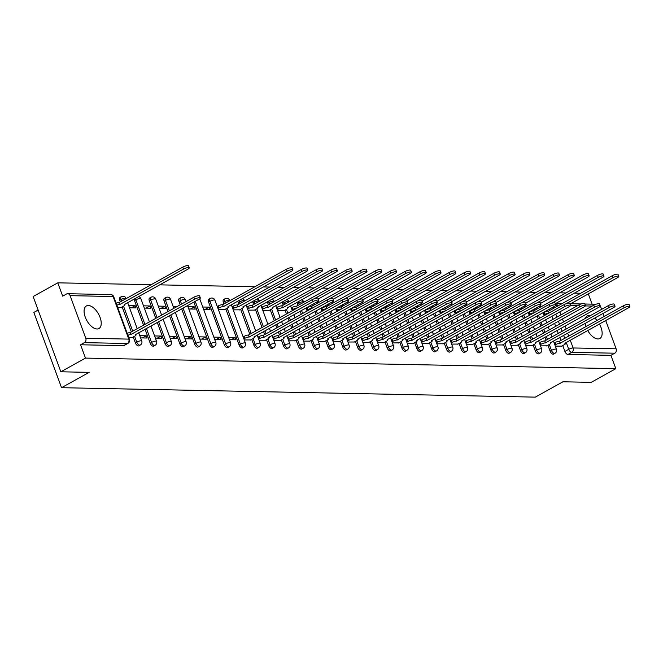 <?xml version="1.0" encoding="UTF-8"?>
<svg xmlns="http://www.w3.org/2000/svg" width="663" height="663" viewBox="0 0 663 663"><rect width="100%" height="100%" fill="white"/><g stroke="black" fill="none" stroke-linecap="round" stroke-linejoin="round"><path stroke-width="0.99" d="M590.352 315.621A12.912 6.688 60.9 0 0 589.258 315.489A12.912 6.688 60.9 0 0 587.302 315.944A12.912 6.688 60.9 0 0 585.421 318.364M585.18 323.37A12.912 6.688 60.9 0 0 585.993 326.577M587.733 330.481A12.912 6.688 60.9 0 0 597.893 338.967A12.912 6.688 60.9 0 0 599.849 338.511A12.912 6.688 60.9 0 0 599.418 323.983M88.336 305.502A12.912 6.688 60.9 0 0 86.381 305.966A12.912 6.688 60.9 0 0 85.958 318.812A12.912 6.688 60.9 0 0 96.972 328.989A12.912 6.688 60.9 0 0 98.928 328.533A12.912 6.688 60.9 0 0 99.351 315.679A12.912 6.688 60.9 0 0 88.336 305.502M547.936 345.257L550.099 351.141A3.307 1.716 60.9 0 0 553.108 354.191A3.307 1.716 60.9 0 0 553.605 354.075L554.964 353.313A3.307 1.716 -119.1 0 1 554.467 353.429A3.307 1.716 -119.1 0 1 551.459 350.387L549.295 344.503M533.118 344.967L535.29 350.843A3.307 1.716 60.9 0 0 538.29 353.893A3.307 1.716 60.9 0 0 538.795 353.777L540.154 353.023A3.307 1.716 -119.1 0 1 539.657 353.139A3.307 1.716 -119.1 0 1 536.649 350.089L534.486 344.205M518.309 344.669L520.472 350.553A3.307 1.716 60.9 0 0 523.48 353.603A3.307 1.716 60.9 0 0 523.985 353.478L525.345 352.724A3.307 1.716 -119.1 0 1 524.839 352.84A3.307 1.716 -119.1 0 1 521.839 349.791L519.676 343.915M503.499 344.37L505.662 350.255A3.307 1.716 60.9 0 0 508.67 353.304A3.307 1.716 60.9 0 0 509.167 353.188L510.535 352.426A3.307 1.716 -119.1 0 1 510.029 352.55A3.307 1.716 -119.1 0 1 507.029 349.5L504.858 343.616M488.689 344.08L490.852 349.956A3.307 1.716 60.9 0 0 493.86 353.006A3.307 1.716 60.9 0 0 494.358 352.89L495.725 352.136A3.307 1.716 -119.1 0 1 495.22 352.252A3.307 1.716 -119.1 0 1 492.211 349.202L490.048 343.318M473.879 343.782L476.042 349.666A3.307 1.716 60.9 0 0 479.051 352.716A3.307 1.716 60.9 0 0 479.548 352.6L480.907 351.838A3.307 1.716 -119.1 0 1 480.41 351.954A3.307 1.716 -119.1 0 1 477.401 348.912L475.238 343.028M459.069 343.492L461.233 349.368A3.307 1.716 60.9 0 0 464.241 352.418A3.307 1.716 60.9 0 0 464.738 352.302L466.097 351.547A3.307 1.716 -119.1 0 1 465.6 351.663A3.307 1.716 -119.1 0 1 462.592 348.614L460.429 342.73M444.251 343.194L446.423 349.078A3.307 1.716 60.9 0 0 449.423 352.128A3.307 1.716 60.9 0 0 449.928 352.003L451.288 351.249A3.307 1.716 -119.1 0 1 450.79 351.365A3.307 1.716 -119.1 0 1 447.782 348.315L445.619 342.44M429.442 342.895L431.605 348.779A3.307 1.716 60.9 0 0 434.613 351.829A3.307 1.716 60.9 0 0 435.119 351.713L436.478 350.951A3.307 1.716 -119.1 0 1 435.972 351.075A3.307 1.716 -119.1 0 1 432.972 348.025L430.809 342.141M414.632 342.605L416.795 348.481A3.307 1.716 60.9 0 0 419.803 351.531A3.307 1.716 60.9 0 0 420.301 351.415L421.668 350.661A3.307 1.716 -119.1 0 1 421.162 350.777A3.307 1.716 -119.1 0 1 418.162 347.727L415.991 341.843M399.822 342.307L401.985 348.191A3.307 1.716 60.9 0 0 404.994 351.241A3.307 1.716 60.9 0 0 405.491 351.125L406.858 350.362A3.307 1.716 -119.1 0 1 406.353 350.478A3.307 1.716 -119.1 0 1 403.344 347.437L401.181 341.553M385.012 342.017L387.175 347.893A3.307 1.716 60.9 0 0 390.184 350.942A3.307 1.716 60.9 0 0 390.681 350.826L392.04 350.072A3.307 1.716 -119.1 0 1 391.543 350.188A3.307 1.716 -119.1 0 1 388.535 347.139L386.372 341.254M370.203 341.718L372.366 347.603A3.307 1.716 60.9 0 0 375.374 350.644A3.307 1.716 60.9 0 0 375.871 350.528L377.23 349.774A3.307 1.716 -119.1 0 1 376.733 349.89A3.307 1.716 -119.1 0 1 373.725 346.84L371.562 340.964M355.385 341.42L357.556 347.304A3.307 1.716 60.9 0 0 360.556 350.354A3.307 1.716 60.9 0 0 361.062 350.238L362.421 349.476A3.307 1.716 -119.1 0 1 361.923 349.6A3.307 1.716 -119.1 0 1 358.915 346.55L356.752 340.666M340.575 341.13L342.738 347.006A3.307 1.716 60.9 0 0 345.746 350.056A3.307 1.716 60.9 0 0 346.252 349.94L347.611 349.186A3.307 1.716 -119.1 0 1 347.105 349.302A3.307 1.716 -119.1 0 1 344.105 346.252L341.942 340.368M325.765 340.832L327.928 346.716A3.307 1.716 60.9 0 0 330.936 349.766A3.307 1.716 60.9 0 0 331.434 349.65L332.801 348.887A3.307 1.716 -119.1 0 1 332.296 349.003A3.307 1.716 -119.1 0 1 329.287 345.953L327.124 340.078M310.955 340.542L313.118 346.418A3.307 1.716 60.9 0 0 316.127 349.467A3.307 1.716 60.9 0 0 316.624 349.351L317.991 348.597A3.307 1.716 -119.1 0 1 317.486 348.713A3.307 1.716 -119.1 0 1 314.477 345.663L312.314 339.779M296.146 340.243L298.309 346.127A3.307 1.716 60.9 0 0 301.317 349.169A3.307 1.716 60.9 0 0 301.814 349.053L303.173 348.299A3.307 1.716 -119.1 0 1 302.676 348.415A3.307 1.716 -119.1 0 1 299.668 345.365L297.505 339.489M281.336 339.945L283.499 345.829A3.307 1.716 60.9 0 0 286.499 348.879A3.307 1.716 60.9 0 0 287.004 348.763L288.364 348A3.307 1.716 -119.1 0 1 287.866 348.125A3.307 1.716 -119.1 0 1 284.858 345.075L282.695 339.191M266.518 339.655L268.689 345.531A3.307 1.716 60.9 0 0 271.689 348.581A3.307 1.716 60.9 0 0 272.195 348.465L273.554 347.71A3.307 1.716 -119.1 0 1 273.057 347.826A3.307 1.716 -119.1 0 1 270.048 344.777L267.885 338.892M251.708 339.357L253.871 345.241A3.307 1.716 60.9 0 0 256.879 348.29A3.307 1.716 60.9 0 0 257.385 348.174L258.744 347.412A3.307 1.716 -119.1 0 1 258.238 347.528A3.307 1.716 -119.1 0 1 255.238 344.478L253.075 338.602M225.818 308.958L239.061 344.942A3.307 1.716 60.9 0 0 242.07 347.992A3.307 1.716 60.9 0 0 242.567 347.876L243.934 347.122A3.307 1.716 -119.1 0 1 243.429 347.238A3.307 1.716 -119.1 0 1 240.42 344.188L227.185 308.196M208.58 302.046L224.251 344.652A3.307 1.716 60.9 0 0 227.26 347.694A3.307 1.716 60.9 0 0 227.757 347.578L229.125 346.824A3.307 1.716 -119.1 0 1 228.619 346.94A3.307 1.716 -119.1 0 1 225.611 343.89L209.939 301.292A3.307 1.716 -119.1 0 1 210.229 298.433L208.87 299.195A3.307 1.716 60.9 0 0 208.58 302.046L209.939 301.292A3.307 0.82 159.8 0 1 214.315 299.949A3.307 0.82 159.8 0 1 214.945 300.182A3.307 3.307 0 0 0 210.229 298.433M193.886 302.088L209.442 344.354A3.307 1.716 60.9 0 0 212.45 347.404A3.307 1.716 60.9 0 0 212.947 347.288L214.306 346.525A3.307 1.716 -119.1 0 1 213.809 346.65A3.307 1.716 -119.1 0 1 210.801 343.6L195.254 301.334M181.687 308.875L194.632 344.056A3.307 1.716 60.9 0 0 197.632 347.105A3.307 1.716 60.9 0 0 198.138 346.989L199.497 346.235A3.307 1.716 -119.1 0 1 198.999 346.351A3.307 1.716 -119.1 0 1 195.991 343.301L183.046 308.121M169.479 315.663L179.822 343.766A3.307 1.716 60.9 0 0 182.822 346.815A3.307 1.716 60.9 0 0 183.328 346.691L184.687 345.937A3.307 1.716 -119.1 0 1 184.19 346.053A3.307 1.716 -119.1 0 1 181.181 343.003L170.839 314.908M157.272 322.45L165.004 343.467A3.307 1.716 60.9 0 0 168.012 346.517A3.307 1.716 60.9 0 0 168.518 346.401L169.877 345.647A3.307 1.716 -119.1 0 1 169.372 345.763A3.307 1.716 -119.1 0 1 166.372 342.713L158.631 321.688M145.064 329.238L150.194 343.177A3.307 1.716 60.9 0 0 153.203 346.219A3.307 1.716 60.9 0 0 153.7 346.103L155.067 345.348A3.307 1.716 -119.1 0 1 154.562 345.464A3.307 1.716 -119.1 0 1 151.554 342.415L146.432 328.475M133.222 336.995L135.385 342.879A3.307 1.716 60.9 0 0 138.393 345.929A3.307 1.716 60.9 0 0 138.89 345.813L140.258 345.05A3.307 1.716 -119.1 0 1 139.752 345.166A3.307 1.716 -119.1 0 1 136.744 342.125L134.581 336.24M580.713 293.245L574.365 293.121M565.904 292.955L559.555 292.831M551.094 292.656L544.737 292.532M536.284 292.366L529.928 292.234M521.466 292.068L515.118 291.944M506.656 291.77L500.308 291.645M491.847 291.48L485.498 291.355M477.037 291.181L470.689 291.057M462.227 290.891L455.871 290.759M447.417 290.593L441.061 290.469M432.599 290.295L426.251 290.17M417.789 290.004L411.441 289.872M402.98 289.706L396.631 289.582M388.17 289.416L381.822 289.283M373.36 289.118L367.004 288.993M358.55 288.819L352.194 288.695M343.732 288.529L337.384 288.397M328.923 288.231L322.574 288.107M314.113 287.941L307.765 287.808M299.303 287.643L292.955 287.518M284.493 287.344L278.137 287.22M269.684 287.054L263.327 286.922M254.865 286.756L159.65 284.858M151.189 284.692L57.78 282.828L62.678 296.154L66.515 294.016A3.307 2.71 -88.9 0 1 67.692 293.717A3.307 2.71 -88.9 0 1 70.104 295.657L85.776 338.254L128.788 339.108L113.108 296.51L70.104 295.657M38.131 310.052L33.846 312.43L61.535 387.698L89.132 372.357L60.847 371.794L85.469 358.095L615.828 368.661L591.197 382.36L562.904 381.797L535.306 397.137L61.535 387.698M60.847 371.794L33.15 296.527L57.78 282.828M605.709 320.494L616.126 348.821A3.307 2.71 91.1 0 1 614.758 353.205L610.921 355.343L567.918 354.481A3.307 1.716 -119.1 0 1 564.909 351.431L562.746 345.556M560.898 340.533L559.779 337.5M558.296 333.448L557.177 330.414M555.685 326.37L554.566 323.337M553.083 319.284L551.964 316.251M549.818 310.425L549.362 309.173M597.023 320.444A12.912 6.688 60.9 0 0 594.728 318.066M600.073 305.469A3.307 2.71 91.1 0 1 600.454 306.223L601.614 309.364M603.098 313.408L604.217 316.45M610.921 355.343L615.828 368.661M588.313 293.891L592.1 304.168M80.571 344.777L123.583 345.63A3.307 1.716 60.9 0 0 124.08 345.514L127.918 343.384A3.307 1.716 -119.1 0 1 127.42 343.5L84.408 342.638L80.571 344.777L85.469 358.095M84.408 342.638A3.307 2.71 -88.9 0 0 85.776 338.254M128.796 337.666L132.202 337.566M117.724 307.557L121.13 307.458M140.606 337.898L147.078 338.031L146.25 335.776L142.354 337.939M129.525 307.798L135.998 307.922L135.169 305.668L131.282 307.831M155.415 338.196L161.888 338.329L161.059 336.066L157.164 338.229M144.343 308.088L150.816 308.22L149.979 305.958L146.092 308.129M170.225 338.495L176.698 338.619L175.869 336.365L171.982 338.528M159.153 308.386L165.626 308.51L164.789 306.256L160.902 308.419M185.043 338.785L191.516 338.917L190.679 336.655L186.792 338.826M199.853 339.083L206.326 339.207L205.489 336.953L201.602 339.116M188.773 308.975L195.245 309.107L194.416 306.845L190.521 309.008M214.663 339.381L221.135 339.506L220.307 337.252L216.411 339.415M203.582 309.273L210.055 309.397L209.226 307.143L205.331 309.306M229.473 339.671L235.945 339.804L235.116 337.542L231.221 339.705M218.392 309.563L224.807 309.522M244.282 339.97L250.697 339.92M233.21 309.861L239.616 309.82M259.092 340.26L265.507 340.218M248.02 310.16L254.426 310.11M273.91 340.558L280.316 340.517M262.83 310.45L269.236 310.408M288.72 340.857L295.126 340.807M277.64 310.748L284.046 310.698M303.53 341.147L309.936 341.105M318.339 341.445L324.746 341.395M333.149 341.735L339.564 341.694M347.959 342.033L354.374 341.992M362.777 342.332L369.183 342.282M377.587 342.622L383.993 342.58M392.397 342.92L398.803 342.87M407.206 343.21L413.613 343.169M422.016 343.509L428.431 343.467M436.826 343.807L443.24 343.757M451.644 344.097L458.05 344.056M466.454 344.395L472.86 344.346M481.263 344.685L487.67 344.644M496.073 344.984L502.479 344.942M510.883 345.282L517.297 345.232M525.693 345.572L532.107 345.531M540.511 345.871L546.917 345.821M546.088 340.235L544.969 337.202M543.478 333.157L542.367 330.116M540.875 326.072L539.757 323.038M538.273 318.994L537.154 315.953M535.008 310.135L534.544 308.875M531.278 339.945L530.16 336.903M528.668 332.859L527.549 329.826M526.066 325.782L524.947 322.74M523.455 318.696L522.345 315.663M520.198 309.836L519.734 308.577M516.46 339.647L515.35 336.613M513.858 332.569L512.739 329.528M511.256 325.483L510.137 322.45M508.645 318.406L507.526 315.364M505.388 309.538L504.924 308.287M501.651 339.357L500.532 336.315M499.048 332.271L497.93 329.238M496.438 325.193L495.327 322.152M493.836 318.107L492.717 315.074M490.579 309.248L490.114 307.988M486.841 339.058L485.722 336.025M484.239 331.972L483.12 328.939M481.628 324.895L480.509 321.862M479.026 317.809L477.907 314.776M475.761 308.95L475.305 307.698M472.031 338.76L470.912 335.727M469.421 331.682L468.31 328.641M466.818 324.597L465.699 321.563M464.216 317.519L463.097 314.477M460.951 308.66L460.495 307.4M457.221 338.47L456.103 335.428M454.611 331.384L453.5 328.351M452.009 324.306L450.89 321.265M449.406 317.221L448.287 314.187M446.141 308.361L445.677 307.102M442.412 338.171L441.293 335.138M439.801 331.094L438.682 328.052M437.199 324.008L436.08 320.975M434.588 316.931L433.478 313.889M431.331 308.063L430.867 306.812M427.594 337.881L426.483 334.84M424.991 330.796L423.872 327.762M422.389 323.718L421.27 320.677M419.778 316.632L418.66 313.599M416.521 307.773L416.057 306.513M412.784 337.583L411.665 334.55M410.182 330.497L409.063 327.464M407.571 323.42L406.46 320.386M404.969 316.334L403.85 313.301M401.712 307.475L401.248 306.223M397.974 337.285L396.855 334.251M395.372 330.207L394.253 327.166M392.761 323.121L391.642 320.088M390.159 316.044L389.04 313.002M386.894 307.176L386.438 305.925M383.164 336.995L382.045 333.953M380.554 329.909L379.443 326.876M377.951 322.831L376.833 319.79M375.349 315.745L374.23 312.712M372.084 306.886L371.62 305.626M368.355 336.696L367.236 333.663M365.744 329.619L364.625 326.577M363.142 322.533L362.023 319.5M360.539 315.455L359.421 312.414M357.274 306.588L356.81 305.336M353.545 336.398L352.426 333.365M350.934 329.32L349.815 326.287M348.332 322.243L347.213 319.201M345.721 315.157L344.611 312.124M342.464 306.298L342 305.038M338.727 336.108L337.616 333.066M336.124 329.022L335.006 325.989M333.522 321.945L332.403 318.911M330.912 314.859L329.793 311.825M327.655 305.999L327.19 304.748M323.917 335.809L322.798 332.776M321.315 328.732L320.196 325.69M318.704 321.646L317.594 318.613M316.102 314.569L314.983 311.527M312.845 305.701L312.381 304.45M309.107 335.519L307.988 332.478M306.505 328.434L305.386 325.4M303.894 321.356L302.776 318.315M301.292 314.27L300.173 311.237M298.027 305.411L297.447 303.82L298.806 303.057A3.307 1.716 -119.1 0 1 298.507 301.491M294.297 335.221L293.179 332.188M291.687 328.144L290.576 325.102M289.085 321.058L287.966 318.025M286.482 313.98L285.065 310.135M283.217 305.113L282.637 303.521L283.996 302.767A3.307 1.716 -119.1 0 1 283.698 301.193M279.488 334.923L278.369 331.89M276.877 327.845L275.758 324.812M274.275 320.759L270.255 309.845M268.407 304.823L267.819 303.231L269.186 302.469A3.307 1.716 -119.1 0 1 268.888 300.894M264.67 334.633L263.559 331.591M262.067 327.547L255.446 309.546M253.597 304.524L253.009 302.933L254.368 302.179A3.307 1.716 -119.1 0 1 254.07 300.604M249.86 334.334L240.636 309.248M238.788 304.226L238.199 302.635L239.558 301.88A3.307 1.716 -119.1 0 1 239.26 300.306M223.978 303.936L223.39 302.345L224.749 301.582A3.307 1.716 -119.1 0 1 225.039 298.731L223.68 299.485A3.307 1.716 60.9 0 0 223.39 302.345M180.195 304.831L178.952 301.458L180.319 300.704A3.307 1.716 -119.1 0 1 180.609 297.844L179.242 298.599A3.307 1.716 60.9 0 0 178.952 301.458M167.988 311.618L164.142 301.159L165.501 300.405A3.307 1.716 -119.1 0 1 165.791 297.546L164.432 298.309A3.307 1.716 60.9 0 0 164.142 301.159M155.788 318.406L149.332 300.869L150.692 300.107A3.307 1.716 -119.1 0 1 150.982 297.256L149.623 298.01A3.307 1.716 60.9 0 0 149.332 300.869M143.581 325.193L134.523 300.571L135.882 299.817A3.307 1.716 -119.1 0 1 135.583 298.242M131.373 331.972L122.141 306.894M120.293 301.872L119.713 300.281L121.072 299.519A3.307 1.716 -119.1 0 1 121.362 296.668L120.003 297.422A3.307 1.716 60.9 0 0 119.713 300.281M555.321 346.161L561.727 346.119M209.226 307.143L202.754 307.01M194.416 306.845L187.944 306.72M177.187 306.505L173.134 306.422M164.789 306.256L158.324 306.124M149.979 305.958L143.506 305.834M135.169 305.668L128.697 305.535M297.148 302.245A3.307 1.716 60.9 0 0 297.447 303.82M282.339 301.947A3.307 1.716 60.9 0 0 282.637 303.521M267.521 301.657A3.307 1.716 60.9 0 0 267.819 303.231M252.711 301.358A3.307 1.716 60.9 0 0 253.009 302.933M237.901 301.06A3.307 1.716 60.9 0 0 238.199 302.635M134.224 298.996A3.307 1.716 60.9 0 0 134.523 300.571M146.25 335.776L139.777 335.644M161.059 336.066L154.587 335.942M175.869 336.365L169.397 336.232M190.679 336.655L184.206 336.531M205.489 336.953L199.016 336.821M220.307 337.252L213.834 337.119M235.116 337.542L228.644 337.417M131.904 337.732L134.763 336.141A3.307 0.82 159.8 0 0 135.973 334.956A3.307 0.82 159.8 0 0 135.343 334.724L198.933 299.278A3.804 0.936 159.8 0 0 200.325 297.927A3.804 0.936 159.8 0 0 198.196 297.828A3.804 0.936 159.8 0 0 194.566 299.195L130.686 334.633A3.307 0.82 159.8 0 0 127.909 335.246M127.188 333.29A3.307 0.82 -20.2 0 1 129.965 332.677L193.853 297.239A3.804 0.936 -20.2 0 1 197.475 295.872A3.804 0.936 -20.2 0 1 199.604 295.963L200.325 297.927M130.826 334.633L130.114 332.677M116.108 303.182A3.307 0.82 -20.2 0 1 118.892 302.568L119.613 304.524A3.307 0.82 159.8 0 0 116.829 305.146M120.832 307.624L123.683 306.033A3.307 0.82 159.8 0 0 124.893 304.847A3.307 0.82 159.8 0 0 124.263 304.615L187.861 269.178A3.804 0.936 159.8 0 0 189.245 267.819A3.804 0.936 159.8 0 0 187.115 267.728A3.804 0.936 159.8 0 0 183.494 269.087L119.754 304.532M119.033 302.568L182.773 267.131A3.804 0.936 -20.2 0 1 186.394 265.764A3.804 0.936 -20.2 0 1 188.532 265.863L189.245 267.819M250.39 340.086L253.249 338.503A3.307 0.82 159.8 0 0 254.459 337.318A3.307 0.82 159.8 0 0 253.83 337.086L317.428 301.64A3.804 0.936 159.8 0 0 318.812 300.281A3.804 0.936 159.8 0 0 316.682 300.19A3.804 0.936 159.8 0 0 313.06 301.557L249.18 336.995A3.307 0.82 159.8 0 0 244.804 338.329L244.083 336.373A3.307 0.82 -20.2 0 1 248.459 335.039L312.339 299.601A3.804 0.936 -20.2 0 1 315.961 298.234A3.804 0.936 -20.2 0 1 318.099 298.325L318.812 300.281M243.155 336.895L244.083 336.373M243.876 338.851L244.804 338.329M249.321 336.995L248.6 335.039M265.208 340.384L268.067 338.793A3.307 0.82 159.8 0 0 269.269 337.616A3.307 0.82 159.8 0 0 268.639 337.384L332.238 301.938A3.804 0.936 159.8 0 0 333.63 300.579A3.804 0.936 159.8 0 0 331.492 300.488A3.804 0.936 159.8 0 0 327.87 301.847L263.99 337.285A3.307 0.82 159.8 0 0 259.614 338.627L258.893 336.671A3.307 0.82 -20.2 0 1 263.269 335.329L327.149 299.891A3.804 0.936 -20.2 0 1 330.771 298.532A3.804 0.936 -20.2 0 1 332.909 298.623L333.63 300.579M257.965 337.185L258.893 336.671M258.686 339.141L259.614 338.627M264.131 337.293L263.41 335.337M280.018 340.683L282.877 339.091A3.307 0.82 159.8 0 0 284.087 337.906A3.307 0.82 159.8 0 0 283.449 337.674L347.047 302.237A3.804 0.936 159.8 0 0 348.44 300.878A3.804 0.936 159.8 0 0 346.301 300.778A3.804 0.936 159.8 0 0 342.68 302.146L278.8 337.583A3.307 0.82 159.8 0 0 274.424 338.926L273.703 336.961A3.307 0.82 -20.2 0 1 278.079 335.627L341.959 300.19A3.804 0.936 -20.2 0 1 345.58 298.822A3.804 0.936 -20.2 0 1 347.719 298.922L348.44 300.878M272.775 337.484L273.703 336.961M273.496 339.439L274.424 338.926M278.941 337.583L278.22 335.627M294.828 340.973L297.687 339.381A3.307 0.82 159.8 0 0 298.897 338.205A3.307 0.82 159.8 0 0 298.259 337.973L361.857 302.527A3.804 0.936 159.8 0 0 363.249 301.168A3.804 0.936 159.8 0 0 361.12 301.077A3.804 0.936 159.8 0 0 357.49 302.444L293.61 337.881A3.307 0.82 159.8 0 0 289.234 339.216L288.513 337.26A3.307 0.82 -20.2 0 1 292.889 335.917L356.769 300.48A3.804 0.936 -20.2 0 1 360.399 299.121A3.804 0.936 -20.2 0 1 362.528 299.212L363.249 301.168M287.585 337.774L288.513 337.26M288.306 339.738L289.234 339.216M293.75 337.881L293.029 335.926M309.638 341.271L312.497 339.68A3.307 0.82 159.8 0 0 313.707 338.503A3.307 0.82 159.8 0 0 313.077 338.263L376.667 302.825A3.804 0.936 159.8 0 0 378.059 301.466A3.804 0.936 159.8 0 0 375.929 301.375A3.804 0.936 159.8 0 0 372.299 302.734L308.419 338.171A3.307 0.82 159.8 0 0 304.044 339.514L303.331 337.558A3.307 0.82 -20.2 0 1 307.698 336.216L371.587 300.778A3.804 0.936 -20.2 0 1 375.208 299.419A3.804 0.936 -20.2 0 1 377.338 299.51L378.059 301.466M302.394 338.072L303.331 337.558M303.115 340.028L304.044 339.514M308.56 338.18L307.847 336.216M324.447 341.561L327.307 339.978A3.307 0.82 159.8 0 0 328.516 338.793A3.307 0.82 159.8 0 0 327.887 338.561L391.485 303.115A3.804 0.936 159.8 0 0 392.869 301.756A3.804 0.936 159.8 0 0 390.739 301.665A3.804 0.936 159.8 0 0 387.117 303.032L323.229 338.47A3.307 0.82 159.8 0 0 318.862 339.804L318.141 337.848A3.307 0.82 -20.2 0 1 322.516 336.514L386.396 301.077A3.804 0.936 -20.2 0 1 390.018 299.709A3.804 0.936 -20.2 0 1 392.148 299.8L392.869 301.756M317.212 338.37L318.141 337.848M317.925 340.326L318.862 339.804M323.378 338.47L322.657 336.514M339.265 341.859L342.116 340.268A3.307 0.82 159.8 0 0 343.326 339.091A3.307 0.82 159.8 0 0 342.696 338.859L406.295 303.414A3.804 0.936 159.8 0 0 407.679 302.055A3.804 0.936 159.8 0 0 405.549 301.963A3.804 0.936 159.8 0 0 401.927 303.322L338.047 338.76A3.307 0.82 159.8 0 0 333.671 340.102L332.95 338.147A3.307 0.82 -20.2 0 1 337.326 336.804L401.206 301.367A3.804 0.936 -20.2 0 1 404.828 300.007A3.804 0.936 -20.2 0 1 406.966 300.099L407.679 302.055M332.022 338.66L332.95 338.147M332.743 340.616L333.671 340.102M338.188 338.768L337.467 336.812M354.075 342.158L356.934 340.567A3.307 0.82 159.8 0 0 358.136 339.381A3.307 0.82 159.8 0 0 357.506 339.149L421.104 303.712A3.804 0.936 159.8 0 0 422.497 302.353A3.804 0.936 159.8 0 0 420.359 302.253A3.804 0.936 159.8 0 0 416.737 303.621L352.857 339.058A3.307 0.82 159.8 0 0 348.481 340.401L347.76 338.437A3.307 0.82 -20.2 0 1 352.136 337.102L416.016 301.665A3.804 0.936 -20.2 0 1 419.638 300.298A3.804 0.936 -20.2 0 1 421.776 300.397L422.497 302.353M346.832 338.959L347.76 338.437M347.553 340.915L348.481 340.401M352.998 339.058L352.277 337.102M368.885 342.448L371.744 340.857A3.307 0.82 159.8 0 0 372.954 339.68A3.307 0.82 159.8 0 0 372.316 339.448L435.914 304.002A3.804 0.936 159.8 0 0 437.307 302.643A3.804 0.936 159.8 0 0 435.168 302.552A3.804 0.936 159.8 0 0 431.547 303.919L367.667 339.357A3.307 0.82 159.8 0 0 363.291 340.691L362.57 338.735A3.307 0.82 -20.2 0 1 366.946 337.392L430.826 301.955A3.804 0.936 -20.2 0 1 434.447 300.596A3.804 0.936 -20.2 0 1 436.585 300.687L437.307 302.643M361.642 339.249L362.57 338.735M362.363 341.213L363.291 340.691M367.808 339.357L367.087 337.401M383.695 342.746L386.554 341.155A3.307 0.82 159.8 0 0 387.764 339.978A3.307 0.82 159.8 0 0 387.126 339.738L450.724 304.3A3.804 0.936 159.8 0 0 452.116 302.941A3.804 0.936 159.8 0 0 449.986 302.85A3.804 0.936 159.8 0 0 446.356 304.209L382.476 339.647A3.307 0.82 159.8 0 0 378.101 340.989L377.38 339.033A3.307 0.82 -20.2 0 1 381.755 337.691L445.635 302.253A3.804 0.936 -20.2 0 1 449.265 300.894A3.804 0.936 -20.2 0 1 451.395 300.985L452.116 302.941M376.451 339.547L377.38 339.033M377.172 341.503L378.101 340.989M382.617 339.655L381.896 337.691M398.504 343.036L401.364 341.453A3.307 0.82 159.8 0 0 402.574 340.268A3.307 0.82 159.8 0 0 401.944 340.036L465.534 304.59A3.804 0.936 159.8 0 0 466.926 303.231A3.804 0.936 159.8 0 0 464.796 303.14A3.804 0.936 159.8 0 0 461.175 304.508L397.286 339.945A3.307 0.82 159.8 0 0 392.919 341.279L392.198 339.323A3.307 0.82 -20.2 0 1 396.565 337.989L460.454 302.552A3.804 0.936 -20.2 0 1 464.075 301.184A3.804 0.936 -20.2 0 1 466.205 301.275L466.926 303.231M391.261 339.846L392.198 339.323M391.982 341.801L392.919 341.279M397.427 339.945L396.714 337.989M413.314 343.335L416.173 341.743A3.307 0.82 159.8 0 0 417.383 340.567A3.307 0.82 159.8 0 0 416.754 340.334L480.352 304.889A3.804 0.936 159.8 0 0 481.736 303.53A3.804 0.936 159.8 0 0 479.606 303.439A3.804 0.936 159.8 0 0 475.984 304.798L412.096 340.235A3.307 0.82 159.8 0 0 407.728 341.578L407.007 339.622A3.307 0.82 -20.2 0 1 411.383 338.279L475.263 302.842A3.804 0.936 -20.2 0 1 478.885 301.483A3.804 0.936 -20.2 0 1 481.015 301.574L481.736 303.53M406.079 340.136L407.007 339.622M406.792 342.091L407.728 341.578M412.245 340.243L411.524 338.287M428.132 343.633L430.983 342.042A3.307 0.82 159.8 0 0 432.193 340.857A3.307 0.82 159.8 0 0 431.563 340.625L495.162 305.187A3.804 0.936 159.8 0 0 496.546 303.828A3.804 0.936 159.8 0 0 494.416 303.729A3.804 0.936 159.8 0 0 490.794 305.096L426.914 340.533A3.307 0.82 159.8 0 0 422.538 341.876L421.817 339.912A3.307 0.82 -20.2 0 1 426.193 338.578L490.073 303.14A3.804 0.936 -20.2 0 1 493.695 301.773A3.804 0.936 -20.2 0 1 495.833 301.872L496.546 303.828M420.889 340.434L421.817 339.912M421.61 342.39L422.538 341.876M427.055 340.533L426.334 338.578M442.942 343.923L445.801 342.332A3.307 0.82 159.8 0 0 447.003 341.155A3.307 0.82 159.8 0 0 446.373 340.923L509.971 305.477A3.804 0.936 159.8 0 0 511.364 304.118A3.804 0.936 159.8 0 0 509.225 304.027A3.804 0.936 159.8 0 0 505.604 305.394L441.724 340.832A3.307 0.82 159.8 0 0 437.348 342.166L436.627 340.21A3.307 0.82 -20.2 0 1 441.003 338.876L504.883 303.439A3.804 0.936 -20.2 0 1 508.504 302.071A3.804 0.936 -20.2 0 1 510.643 302.162L511.364 304.118M435.699 340.724L436.627 340.21M436.42 342.688L437.348 342.166M441.865 340.832L441.144 338.876M217.265 306.488L218.193 305.974A3.307 0.82 -20.2 0 1 222.569 304.632L223.29 306.588A3.307 0.82 159.8 0 0 218.914 307.93L217.986 308.444M224.508 309.687L227.368 308.096A3.307 0.82 159.8 0 0 228.569 306.919A3.307 0.82 159.8 0 0 227.939 306.687L291.538 271.242A3.804 0.936 159.8 0 0 292.93 269.882A3.804 0.936 159.8 0 0 290.792 269.791A3.804 0.936 159.8 0 0 287.17 271.15L223.431 306.596M222.71 304.64L286.449 269.195A3.804 0.936 -20.2 0 1 290.071 267.835A3.804 0.936 -20.2 0 1 292.209 267.927L292.93 269.882M232.075 306.787L233.003 306.265A3.307 0.82 -20.2 0 1 237.379 304.93L238.1 306.886A3.307 0.82 159.8 0 0 233.724 308.229L232.796 308.743M239.318 309.986L242.177 308.394A3.307 0.82 159.8 0 0 243.387 307.209A3.307 0.82 159.8 0 0 242.749 306.977L306.347 271.54A3.804 0.936 159.8 0 0 307.74 270.181A3.804 0.936 159.8 0 0 305.602 270.081A3.804 0.936 159.8 0 0 301.98 271.449L238.241 306.886M237.52 304.93L301.259 269.493A3.804 0.936 -20.2 0 1 304.889 268.125A3.804 0.936 -20.2 0 1 307.019 268.217L307.74 270.181M246.885 307.077L247.813 306.563A3.307 0.82 -20.2 0 1 252.189 305.22L252.91 307.184A3.307 0.82 159.8 0 0 248.534 308.519L247.606 309.041M254.128 310.276L256.987 308.685A3.307 0.82 159.8 0 0 258.197 307.508A3.307 0.82 159.8 0 0 257.567 307.276L321.157 271.83A3.804 0.936 159.8 0 0 322.549 270.471A3.804 0.936 159.8 0 0 320.42 270.38A3.804 0.936 159.8 0 0 316.79 271.747L253.051 307.184M252.33 305.229L316.069 269.783A3.804 0.936 -20.2 0 1 319.699 268.424A3.804 0.936 -20.2 0 1 321.828 268.515L322.549 270.471M261.694 307.375L262.631 306.861A3.307 0.82 -20.2 0 1 266.998 305.519L267.719 307.475A3.307 0.82 159.8 0 0 263.352 308.817L262.415 309.331M268.938 310.574L271.797 308.983A3.307 0.82 159.8 0 0 273.007 307.806A3.307 0.82 159.8 0 0 272.377 307.566L335.975 272.128A3.804 0.936 159.8 0 0 337.359 270.769A3.804 0.936 159.8 0 0 335.229 270.678A3.804 0.936 159.8 0 0 331.608 272.037L267.869 307.483M267.148 305.519L330.887 270.081A3.804 0.936 -20.2 0 1 334.508 268.722A3.804 0.936 -20.2 0 1 336.638 268.813L337.359 270.769M276.512 307.673L277.441 307.151A3.307 0.82 -20.2 0 1 281.816 305.817L282.537 307.773A3.307 0.82 159.8 0 0 278.162 309.107L277.225 309.629M283.747 310.864L286.607 309.281A3.307 0.82 159.8 0 0 287.817 308.096A3.307 0.82 159.8 0 0 287.187 307.864L350.785 272.418A3.804 0.936 159.8 0 0 352.169 271.059A3.804 0.936 159.8 0 0 350.039 270.968A3.804 0.936 159.8 0 0 346.418 272.336L282.678 307.773M281.957 305.817L345.696 270.38A3.804 0.936 -20.2 0 1 349.318 269.012A3.804 0.936 -20.2 0 1 351.448 269.103L352.169 271.059M291.322 307.964L292.25 307.45A3.307 0.82 -20.2 0 1 296.626 306.107L297.422 307.889M318.339 298.988L365.595 272.717A3.804 0.936 159.8 0 0 366.979 271.358A3.804 0.936 159.8 0 0 364.849 271.266A3.804 0.936 159.8 0 0 361.227 272.626L314.295 298.723M297.099 308.071A3.307 0.82 159.8 0 0 292.971 309.406L292.043 309.919M296.767 306.115L360.506 270.67A3.804 0.936 -20.2 0 1 364.128 269.311A3.804 0.936 -20.2 0 1 366.266 269.402L366.979 271.358M306.132 308.262L307.06 307.74A3.307 0.82 -20.2 0 1 311.436 306.405L312.232 308.187M333.149 299.286L380.405 273.015A3.804 0.936 159.8 0 0 381.797 271.656A3.804 0.936 159.8 0 0 379.659 271.557A3.804 0.936 159.8 0 0 376.037 272.924L329.105 299.021M311.908 308.37A3.307 0.82 159.8 0 0 307.781 309.704L306.853 310.218M311.577 306.405L375.316 270.968A3.804 0.936 -20.2 0 1 378.938 269.601A3.804 0.936 -20.2 0 1 381.076 269.7L381.797 271.656M320.942 308.552L321.87 308.038A3.307 0.82 -20.2 0 1 326.246 306.696L327.041 308.486M347.959 299.577L395.214 273.305A3.804 0.936 159.8 0 0 396.607 271.946A3.804 0.936 159.8 0 0 394.468 271.855A3.804 0.936 159.8 0 0 390.847 273.222L343.915 299.311M326.718 308.66A3.307 0.82 159.8 0 0 322.591 309.994L321.663 310.516M326.387 306.704L390.126 271.258A3.804 0.936 -20.2 0 1 393.756 269.899A3.804 0.936 -20.2 0 1 395.886 269.99L396.607 271.946M335.751 308.85L336.688 308.336A3.307 0.82 -20.2 0 1 341.055 306.994L341.859 308.776M362.769 299.875L410.024 273.604A3.804 0.936 159.8 0 0 411.416 272.244A3.804 0.936 159.8 0 0 409.286 272.153A3.804 0.936 159.8 0 0 405.657 273.512L358.724 299.61M341.536 308.958A3.307 0.82 159.8 0 0 337.401 310.292L336.472 310.806M341.196 306.994L404.944 271.557A3.804 0.936 -20.2 0 1 408.565 270.197A3.804 0.936 -20.2 0 1 410.695 270.289L411.416 272.244M350.561 309.149L351.498 308.626A3.307 0.82 -20.2 0 1 355.865 307.292L356.669 309.074M377.587 300.173L424.842 273.894A3.804 0.936 159.8 0 0 426.226 272.534A3.804 0.936 159.8 0 0 424.096 272.443A3.804 0.936 159.8 0 0 420.475 273.811L373.534 299.908M356.346 309.248A3.307 0.82 159.8 0 0 352.219 310.582L351.282 311.104M356.014 307.292L419.754 271.855A3.804 0.936 -20.2 0 1 423.375 270.487A3.804 0.936 -20.2 0 1 425.505 270.579L426.226 272.534M365.379 309.439L366.308 308.925A3.307 0.82 -20.2 0 1 370.683 307.582L371.479 309.364M392.397 300.463L439.652 274.192A3.804 0.936 159.8 0 0 441.036 272.833A3.804 0.936 159.8 0 0 438.906 272.742A3.804 0.936 159.8 0 0 435.284 274.101L388.344 300.198M371.156 309.546A3.307 0.82 159.8 0 0 367.029 310.881L366.092 311.395M370.824 307.591L434.563 272.145A3.804 0.936 -20.2 0 1 438.185 270.786A3.804 0.936 -20.2 0 1 440.315 270.877L441.036 272.833M380.189 309.737L381.117 309.215A3.307 0.82 -20.2 0 1 385.493 307.881L386.289 309.662M407.206 300.762L454.462 274.49A3.804 0.936 159.8 0 0 455.854 273.131A3.804 0.936 159.8 0 0 453.716 273.032A3.804 0.936 159.8 0 0 450.094 274.399L403.162 300.496M385.965 309.845A3.307 0.82 159.8 0 0 381.838 311.179L380.91 311.693M385.634 307.881L449.373 272.443A3.804 0.936 -20.2 0 1 452.995 271.076A3.804 0.936 -20.2 0 1 455.133 271.175L455.854 273.131M394.999 310.027L395.927 309.513A3.307 0.82 -20.2 0 1 400.303 308.179L401.098 309.961M422.016 301.052L469.271 274.78A3.804 0.936 159.8 0 0 470.664 273.421A3.804 0.936 159.8 0 0 468.526 273.33A3.804 0.936 159.8 0 0 464.904 274.697L417.972 300.795M400.775 310.135A3.307 0.82 159.8 0 0 396.648 311.469L395.72 311.991M400.444 308.179L464.183 272.742A3.804 0.936 -20.2 0 1 467.805 271.374A3.804 0.936 -20.2 0 1 469.943 271.465L470.664 273.421M409.809 310.325L410.737 309.812A3.307 0.82 -20.2 0 1 415.113 308.469L415.908 310.251M436.826 301.35L484.081 275.079A3.804 0.936 159.8 0 0 485.473 273.72A3.804 0.936 159.8 0 0 483.335 273.628A3.804 0.936 159.8 0 0 479.714 274.988L432.782 301.085M415.593 310.433A3.307 0.82 159.8 0 0 411.458 311.767L410.53 312.281M415.253 308.469L478.993 273.032A3.804 0.936 -20.2 0 1 482.623 271.673A3.804 0.936 -20.2 0 1 484.752 271.764L485.473 273.72M424.618 310.624L425.555 310.102A3.307 0.82 -20.2 0 1 429.922 308.767L430.726 310.549M451.644 301.648L498.891 275.369A3.804 0.936 159.8 0 0 500.283 274.01A3.804 0.936 159.8 0 0 498.153 273.918A3.804 0.936 159.8 0 0 494.523 275.286L447.591 301.383M430.403 310.723A3.307 0.82 159.8 0 0 426.268 312.058L425.339 312.58M430.072 308.767L493.811 273.33A3.804 0.936 -20.2 0 1 497.432 271.963A3.804 0.936 -20.2 0 1 499.562 272.054L500.283 274.01M457.752 344.221L460.611 342.63A3.307 0.82 159.8 0 0 461.821 341.453A3.307 0.82 159.8 0 0 461.183 341.213L524.781 305.776A3.804 0.936 159.8 0 0 526.173 304.416A3.804 0.936 159.8 0 0 524.035 304.325A3.804 0.936 159.8 0 0 520.414 305.684L456.534 341.122A3.307 0.82 159.8 0 0 452.158 342.464L451.437 340.509A3.307 0.82 -20.2 0 1 455.812 339.166L519.693 303.729A3.804 0.936 -20.2 0 1 523.322 302.369A3.804 0.936 -20.2 0 1 525.452 302.461L526.173 304.416M450.509 341.022L451.437 340.509M451.23 342.978L452.158 342.464M456.674 341.13L455.953 339.166M439.428 310.914L440.365 310.4A3.307 0.82 -20.2 0 1 444.74 309.057L445.536 310.839M466.454 301.938L513.709 275.667A3.804 0.936 159.8 0 0 515.093 274.308A3.804 0.936 159.8 0 0 512.963 274.217A3.804 0.936 159.8 0 0 509.341 275.576L462.401 301.673M445.213 311.022A3.307 0.82 159.8 0 0 441.086 312.356L440.149 312.87M444.881 309.066L508.62 273.62A3.804 0.936 -20.2 0 1 512.242 272.261A3.804 0.936 -20.2 0 1 514.372 272.352L515.093 274.308M472.562 344.511L475.421 342.928A3.307 0.82 159.8 0 0 476.631 341.743A3.307 0.82 159.8 0 0 476.001 341.511L539.591 306.066A3.804 0.936 159.8 0 0 540.983 304.707A3.804 0.936 159.8 0 0 538.853 304.615A3.804 0.936 159.8 0 0 535.223 305.983L471.343 341.42A3.307 0.82 159.8 0 0 466.967 342.754L466.246 340.799A3.307 0.82 -20.2 0 1 470.622 339.464L534.502 304.027A3.804 0.936 -20.2 0 1 538.132 302.659A3.804 0.936 -20.2 0 1 540.262 302.751L540.983 304.707M465.318 341.321L466.246 340.799M466.039 343.277L466.967 342.754M471.484 341.42L470.763 339.464M454.246 311.212L455.174 310.69A3.307 0.82 -20.2 0 1 459.55 309.356L460.346 311.138M481.263 302.237L528.519 275.965A3.804 0.936 159.8 0 0 529.903 274.606A3.804 0.936 159.8 0 0 527.773 274.507A3.804 0.936 159.8 0 0 524.151 275.874L477.219 301.972M460.023 311.32A3.307 0.82 159.8 0 0 455.895 312.654L454.959 313.168M459.691 309.356L523.43 273.918A3.804 0.936 -20.2 0 1 527.052 272.551A3.804 0.936 -20.2 0 1 529.182 272.65L529.903 274.606M487.371 344.81L490.23 343.219A3.307 0.82 159.8 0 0 491.44 342.042A3.307 0.82 159.8 0 0 490.811 341.81L554.409 306.364A3.804 0.936 159.8 0 0 555.793 305.005A3.804 0.936 159.8 0 0 553.663 304.914A3.804 0.936 159.8 0 0 550.041 306.273L486.153 341.71A3.307 0.82 159.8 0 0 481.786 343.053L481.065 341.097A3.307 0.82 -20.2 0 1 485.432 339.754L549.32 304.317A3.804 0.936 -20.2 0 1 552.942 302.958A3.804 0.936 -20.2 0 1 555.072 303.049L555.793 305.005M480.128 341.611L481.065 341.097M480.849 343.567L481.786 343.053M486.302 341.718L485.581 339.763M469.056 311.502L469.984 310.988A3.307 0.82 -20.2 0 1 474.36 309.654L475.156 311.436M496.073 302.535L543.328 276.256A3.804 0.936 159.8 0 0 544.721 274.896A3.804 0.936 159.8 0 0 542.583 274.805A3.804 0.936 159.8 0 0 538.961 276.173L492.029 302.27M474.832 311.61A3.307 0.82 159.8 0 0 470.705 312.944L469.777 313.466M474.501 309.654L538.24 274.217A3.804 0.936 -20.2 0 1 541.862 272.849A3.804 0.936 -20.2 0 1 544 272.941L544.721 274.896M502.181 345.108L505.04 343.517A3.307 0.82 159.8 0 0 506.25 342.332A3.307 0.82 159.8 0 0 505.62 342.1L569.219 306.662A3.804 0.936 159.8 0 0 570.603 305.303A3.804 0.936 159.8 0 0 568.473 305.204A3.804 0.936 159.8 0 0 564.851 306.571L500.971 342.009A3.307 0.82 159.8 0 0 496.595 343.351L495.874 341.387A3.307 0.82 -20.2 0 1 500.25 340.053L564.13 304.615A3.804 0.936 -20.2 0 1 567.752 303.248A3.804 0.936 -20.2 0 1 569.882 303.347L570.603 305.303M494.946 341.909L495.874 341.387M495.659 343.865L496.595 343.351M501.112 342.009L500.391 340.053M483.866 311.801L484.794 311.287A3.307 0.82 -20.2 0 1 489.17 309.944L489.965 311.726M510.883 302.825L558.138 276.554A3.804 0.936 159.8 0 0 559.531 275.195A3.804 0.936 159.8 0 0 557.392 275.104A3.804 0.936 159.8 0 0 553.771 276.463L506.839 302.56M489.642 311.908A3.307 0.82 159.8 0 0 485.515 313.243L484.587 313.756M489.311 309.944L553.05 274.507A3.804 0.936 -20.2 0 1 556.671 273.148A3.804 0.936 -20.2 0 1 558.81 273.239L559.531 275.195M516.999 345.398L519.85 343.807A3.307 0.82 159.8 0 0 521.06 342.63A3.307 0.82 159.8 0 0 520.43 342.398L584.028 306.952A3.804 0.936 159.8 0 0 585.412 305.593A3.804 0.936 159.8 0 0 583.283 305.502A3.804 0.936 159.8 0 0 579.661 306.87L515.781 342.307A3.307 0.82 159.8 0 0 511.405 343.641L510.684 341.685A3.307 0.82 -20.2 0 1 515.06 340.351L578.94 304.914A3.804 0.936 -20.2 0 1 582.562 303.546A3.804 0.936 -20.2 0 1 584.7 303.637L585.412 305.593M509.756 342.199L510.684 341.685M510.477 344.163L511.405 343.641M515.922 342.307L515.201 340.351M498.675 312.099L499.604 311.577A3.307 0.82 -20.2 0 1 503.979 310.243L504.775 312.024M525.693 303.124L572.948 276.844A3.804 0.936 159.8 0 0 574.34 275.485A3.804 0.936 159.8 0 0 572.202 275.394A3.804 0.936 159.8 0 0 568.581 276.761L521.648 302.858M504.46 312.207A3.307 0.82 159.8 0 0 500.325 313.533L499.396 314.055M504.12 310.243L567.86 274.805A3.804 0.936 -20.2 0 1 571.489 273.438A3.804 0.936 -20.2 0 1 573.619 273.529L574.34 275.485M531.809 345.696L534.668 344.105A3.307 0.82 159.8 0 0 535.87 342.928A3.307 0.82 159.8 0 0 535.24 342.688L598.838 307.251A3.804 0.936 159.8 0 0 600.23 305.892A3.804 0.936 159.8 0 0 598.092 305.8A3.804 0.936 159.8 0 0 594.471 307.16L530.591 342.597A3.307 0.82 159.8 0 0 526.215 343.94L525.494 341.984A3.307 0.82 -20.2 0 1 529.87 340.641L593.75 305.204A3.804 0.936 -20.2 0 1 597.371 303.845A3.804 0.936 -20.2 0 1 599.509 303.936L600.23 305.892M524.566 342.498L525.494 341.984M525.287 344.453L526.215 343.94M530.731 342.605L530.01 340.641M513.485 312.389L514.422 311.875A3.307 0.82 -20.2 0 1 518.789 310.533L519.593 312.314M540.511 303.414L587.758 277.142A3.804 0.936 159.8 0 0 589.15 275.783A3.804 0.936 159.8 0 0 587.02 275.692A3.804 0.936 159.8 0 0 583.39 277.051L536.458 303.148M519.27 312.497A3.307 0.82 159.8 0 0 515.134 313.831L514.206 314.345M518.938 310.541L582.678 275.095A3.804 0.936 -20.2 0 1 586.299 273.736A3.804 0.936 -20.2 0 1 588.429 273.827L589.15 275.783M546.619 345.987L549.478 344.404A3.307 0.82 159.8 0 0 550.688 343.219A3.307 0.82 159.8 0 0 550.05 342.986L613.648 307.541A3.804 0.936 159.8 0 0 615.04 306.182A3.804 0.936 159.8 0 0 612.902 306.091A3.804 0.936 159.8 0 0 609.28 307.458L545.4 342.895A3.307 0.82 159.8 0 0 541.025 344.23L540.304 342.274A3.307 0.82 -20.2 0 1 544.679 340.939L608.559 305.502A3.804 0.936 -20.2 0 1 612.189 304.135A3.804 0.936 -20.2 0 1 614.319 304.226L615.04 306.182M539.375 342.796L540.304 342.274M540.096 344.752L541.025 344.23M545.541 342.895L544.82 340.939M528.295 312.687L529.231 312.165A3.307 0.82 -20.2 0 1 533.607 310.831L534.403 312.613M555.321 303.712L602.576 277.441A3.804 0.936 159.8 0 0 603.96 276.081A3.804 0.936 159.8 0 0 601.83 275.99A3.804 0.936 159.8 0 0 598.208 277.349L551.268 303.447M534.08 312.795A3.307 0.82 159.8 0 0 529.952 314.129L529.016 314.643M533.748 310.831L597.487 275.394A3.804 0.936 -20.2 0 1 601.109 274.026A3.804 0.936 -20.2 0 1 603.239 274.126L603.96 276.081M561.428 346.285L564.288 344.694A3.307 0.82 159.8 0 0 565.498 343.517A3.307 0.82 159.8 0 0 564.868 343.285L628.458 307.839A3.804 0.936 159.8 0 0 629.85 306.48A3.804 0.936 159.8 0 0 627.72 306.389A3.804 0.936 159.8 0 0 624.09 307.748L560.21 343.185A3.307 0.82 159.8 0 0 555.834 344.528L555.113 342.572A3.307 0.82 -20.2 0 1 559.489 341.23L623.369 305.792A3.804 0.936 -20.2 0 1 626.999 304.433A3.804 0.936 -20.2 0 1 629.129 304.524L629.85 306.48M554.185 343.086L555.113 342.572M554.906 345.042L555.834 344.528M560.351 343.194L559.63 341.238M543.113 312.977L544.041 312.464A3.307 0.82 -20.2 0 1 548.417 311.129L549.213 312.911M570.13 304.01L617.386 277.731A3.804 0.936 159.8 0 0 618.77 276.372A3.804 0.936 159.8 0 0 616.64 276.28A3.804 0.936 159.8 0 0 613.018 277.648L566.086 303.745M548.889 313.085A3.307 0.82 159.8 0 0 544.762 314.419L543.834 314.942M548.558 311.129L612.297 275.692A3.804 0.936 -20.2 0 1 615.919 274.325A3.804 0.936 -20.2 0 1 618.057 274.416L618.77 276.372M550.099 351.141L551.459 350.387A3.307 0.82 -20.2 0 1 555.834 349.045A3.307 0.82 159.8 0 1 556.464 349.277L553.431 341.031M535.29 350.843L536.649 350.089A3.307 0.82 -20.2 0 1 541.025 348.746A3.307 0.82 159.8 0 1 541.654 348.987L538.621 340.732M520.472 350.553L521.839 349.791A3.307 0.82 -20.2 0 1 526.215 348.456A3.307 0.82 159.8 0 1 526.845 348.688L523.803 340.434M505.662 350.255L507.029 349.5A3.307 0.82 -20.2 0 1 511.397 348.158A3.307 0.82 159.8 0 1 512.035 348.39L508.993 340.144M490.852 349.956L492.211 349.202A3.307 0.82 -20.2 0 1 496.587 347.868A3.307 0.82 159.8 0 1 497.217 348.1L494.184 339.846M476.042 349.666L477.401 348.912A3.307 0.82 -20.2 0 1 481.777 347.569A3.307 0.82 159.8 0 1 482.407 347.802L479.374 339.555M461.233 349.368L462.592 348.614A3.307 0.82 -20.2 0 1 466.967 347.271A3.307 0.82 159.8 0 1 467.597 347.511L464.564 339.257M446.423 349.078L447.782 348.315A3.307 0.82 -20.2 0 1 452.158 346.981A3.307 0.82 159.8 0 1 452.788 347.213L449.754 338.959M431.605 348.779L432.972 348.025A3.307 0.82 -20.2 0 1 437.34 346.683A3.307 0.82 159.8 0 1 437.978 346.915L434.936 338.669M416.795 348.481L418.162 347.727A3.307 0.82 -20.2 0 1 422.53 346.393A3.307 0.82 159.8 0 1 423.168 346.625L420.127 338.37M401.985 348.191L403.344 347.437A3.307 0.82 -20.2 0 1 407.72 346.094A3.307 0.82 159.8 0 1 408.35 346.326L405.317 338.08M387.175 347.893L388.535 347.139A3.307 0.82 -20.2 0 1 392.91 345.796A3.307 0.82 159.8 0 1 393.54 346.036L390.507 337.782M372.366 347.603L373.725 346.84A3.307 0.82 -20.2 0 1 378.101 345.506A3.307 0.82 159.8 0 1 378.73 345.738L375.697 337.484M357.556 347.304L358.915 346.55A3.307 0.82 -20.2 0 1 363.291 345.208A3.307 0.82 159.8 0 1 363.921 345.44L360.887 337.194M342.738 347.006L344.105 346.252A3.307 0.82 -20.2 0 1 348.473 344.917A3.307 0.82 159.8 0 1 349.111 345.15L346.069 336.895M327.928 346.716L329.287 345.953A3.307 0.82 -20.2 0 1 333.663 344.619A3.307 0.82 159.8 0 1 334.301 344.851L331.26 336.605M313.118 346.418L314.477 345.663A3.307 0.82 -20.2 0 1 318.853 344.321A3.307 0.82 159.8 0 1 319.483 344.561L316.45 336.307M298.309 346.127L299.668 345.365A3.307 0.82 -20.2 0 1 304.044 344.031A3.307 0.82 159.8 0 1 304.673 344.263L301.64 336.008M283.499 345.829L284.858 345.075A3.307 0.82 -20.2 0 1 289.234 343.732A3.307 0.82 159.8 0 1 289.864 343.964L286.83 335.718M268.689 345.531L270.048 344.777A3.307 0.82 -20.2 0 1 274.424 343.442A3.307 0.82 159.8 0 1 275.054 343.674L272.021 335.42M253.871 345.241L255.238 344.478A3.307 0.82 -20.2 0 1 259.606 343.144A3.307 0.82 159.8 0 1 260.244 343.376L257.203 335.13M239.061 344.942L240.42 344.188A3.307 0.82 -20.2 0 1 244.796 342.846A3.307 0.82 159.8 0 1 245.426 343.086L231.321 304.723M224.251 344.652L225.611 343.89A3.307 0.82 -20.2 0 1 229.986 342.556A3.307 0.82 159.8 0 1 230.616 342.788L214.945 300.182M209.442 344.354L210.801 343.6A3.307 0.82 -20.2 0 1 215.177 342.257A3.307 0.82 159.8 0 1 215.806 342.489L200.135 299.891A3.307 0.82 159.8 0 0 199.505 299.659A3.307 0.82 159.8 0 0 197.748 299.941M194.632 344.056L195.991 343.301A3.307 0.82 -20.2 0 1 200.367 341.967A3.307 0.82 159.8 0 1 200.997 342.199L187.538 305.618M179.822 343.766L181.181 343.003A3.307 0.82 -20.2 0 1 185.557 341.669A3.307 0.82 159.8 0 1 186.187 341.901L175.33 312.406M165.004 343.467L166.372 342.713A3.307 0.82 -20.2 0 1 170.739 341.37A3.307 0.82 159.8 0 1 171.377 341.602L163.131 319.193M150.194 343.177L151.554 342.415A3.307 0.82 -20.2 0 1 155.929 341.08A3.307 0.82 159.8 0 1 156.559 341.312L150.924 325.981M135.385 342.879L136.744 342.125A3.307 0.82 -20.2 0 1 141.12 340.782A3.307 0.82 159.8 0 1 141.749 341.014L138.716 332.768M564.909 351.431L568.746 349.302L566.219 342.448M564.735 338.403L563.616 335.362M562.125 331.318L561.014 328.284M559.522 324.24L558.403 321.199M556.92 317.154L555.801 314.121M553.655 308.295L553.191 307.035M558.876 305.394L557.442 305.361L557.699 306.049M559.837 311.875L560.956 314.908M562.448 318.953L563.567 321.986M565.05 326.039L566.169 329.072M567.661 333.116L568.771 336.149M570.263 340.202L573.122 347.967L616.126 348.821M592.225 306.057L585.354 305.916M577.407 305.759L570.536 305.626M547.447 339.481L546.329 336.448M544.845 332.395L543.726 329.362M542.235 325.318L541.116 322.284M539.632 318.24L538.513 315.198M536.367 309.372L535.911 308.121M532.638 339.183L531.519 336.149M530.027 332.105L528.917 329.063M527.425 325.019L526.306 321.986M524.823 317.942L523.704 314.908M521.557 309.082L521.093 307.823M517.828 338.892L516.709 335.851M515.217 331.807L514.098 328.773M512.615 324.729L511.496 321.688M510.004 317.643L508.894 314.61M506.747 308.784L506.283 307.524M503.01 338.594L501.899 335.561M500.408 331.517L499.289 328.475M497.805 324.431L496.686 321.398M495.195 317.353L494.084 314.312M491.938 308.486L491.474 307.234M488.2 338.304L487.09 335.263M485.598 331.218L484.479 328.185M482.995 324.141L481.877 321.099M480.385 317.055L479.266 314.022M477.128 308.196L476.664 306.936M473.39 338.006L472.271 334.972M470.788 330.92L469.669 327.887M468.177 323.842L467.067 320.809M465.575 316.757L464.456 313.723M462.318 307.897L461.854 306.646M458.581 337.707L457.462 334.674M455.978 330.63L454.859 327.588M453.368 323.544L452.249 320.511M450.765 316.466L449.647 313.425M447.5 307.607L447.044 306.347M443.771 337.417L442.652 334.376M441.16 330.331L440.05 327.298M438.558 323.254L437.439 320.212M435.956 316.168L434.837 313.135M432.69 307.309L432.226 306.049M428.961 337.119L427.842 334.086M426.35 330.041L425.232 327M423.748 322.956L422.629 319.922M421.138 315.878L420.027 312.837M417.881 307.01L417.417 305.759M414.143 336.829L413.032 333.787M411.541 329.743L410.422 326.71M408.938 322.666L407.82 319.624M406.328 315.58L405.209 312.546M403.071 306.72L402.607 305.461M399.333 336.531L398.214 333.497M396.731 329.445L395.612 326.411M394.129 322.367L393.01 319.334M391.518 315.281L390.399 312.248M388.261 306.422L387.797 305.171M384.523 336.232L383.405 333.199M381.921 329.155L380.802 326.113M379.311 322.069L378.2 319.036M376.708 314.991L375.589 311.95M373.451 306.132L372.987 304.872M369.714 335.942L368.595 332.901M367.111 328.856L365.993 325.823M364.501 321.779L363.382 318.737M361.899 314.693L360.78 311.66M358.633 305.834L358.177 304.574M354.904 335.644L353.785 332.611M352.293 328.566L351.183 325.525M349.691 321.48L348.572 318.447M347.089 314.403L345.97 311.361M343.824 305.535L343.359 304.284M340.094 335.354L338.975 332.312M337.484 328.268L336.365 325.235M334.881 321.19L333.762 318.149M332.271 314.105L331.16 311.071M329.014 305.245L328.55 303.986M325.276 335.055L324.166 332.022M322.674 327.97L321.555 324.936M320.072 320.892L318.953 317.859M317.461 313.806L316.342 310.773M314.204 304.947L313.74 303.695M310.466 334.757L309.348 331.724M307.864 327.679L306.745 324.638M305.253 320.594L304.143 317.56M302.651 313.516L301.532 310.475M299.394 304.657L298.806 303.057A3.307 0.82 159.8 0 1 303.182 301.723A3.307 0.82 159.8 0 1 303.811 301.955A3.307 3.307 0 0 0 301.425 299.867M295.657 334.467L294.538 331.425M293.054 327.381L291.935 324.348M290.444 320.304L289.333 317.262M287.841 313.218L286.424 309.381M284.584 304.358L283.996 302.767A3.307 0.82 159.8 0 1 288.372 301.425A3.307 0.82 159.8 0 1 289.002 301.665A3.307 3.307 0 0 0 286.607 299.568M280.847 334.169L279.728 331.135M278.245 327.091L277.126 324.05M275.634 320.005L271.615 309.082M269.766 304.06L269.186 302.469A3.307 0.82 159.8 0 1 273.554 301.135A3.307 0.82 159.8 0 1 274.192 301.367A3.307 3.307 0 0 0 271.797 299.278M266.037 333.879L264.918 330.837M263.426 326.793L256.805 308.792M254.957 303.77L254.368 302.179A3.307 0.82 159.8 0 1 258.744 300.836A3.307 0.82 159.8 0 1 259.382 301.068A3.307 3.307 0 0 0 256.987 298.98M251.227 333.58L241.995 308.494M240.147 303.472L239.558 301.88A3.307 0.82 159.8 0 1 243.934 300.546A3.307 0.82 159.8 0 1 244.564 300.778A3.307 3.307 0 0 0 242.177 298.69M225.337 303.182L224.749 301.582A3.307 0.82 159.8 0 1 229.125 300.248A3.307 0.82 159.8 0 1 229.754 300.48A3.307 3.307 0 0 0 225.039 298.731M181.554 304.077L180.319 300.704A3.307 0.82 159.8 0 1 184.687 299.361A3.307 0.82 159.8 0 1 185.325 299.593A3.307 3.307 0 0 0 180.609 297.844M169.355 310.856L165.501 300.405A3.307 0.82 159.8 0 1 169.877 299.071A3.307 0.82 159.8 0 1 170.507 299.303A3.307 3.307 0 0 0 165.791 297.546M157.148 317.643L150.692 300.107A3.307 0.82 159.8 0 1 155.067 298.773A3.307 0.82 159.8 0 1 155.697 299.005A3.307 3.307 0 0 0 150.982 297.256M144.94 324.431L135.882 299.817A3.307 0.82 159.8 0 1 140.258 298.474A3.307 0.82 159.8 0 1 140.887 298.706A3.307 3.307 0 0 0 138.501 296.618M132.733 331.218L123.509 306.132M121.661 301.11L121.072 299.519A3.307 0.82 159.8 0 1 125.448 298.184A3.307 0.82 159.8 0 1 126.078 298.416A3.307 3.307 0 0 0 121.362 296.668M318.049 301.259A3.307 3.307 0 0 1 318.621 302.253A3.307 0.82 159.8 0 0 317.991 302.021A3.307 0.82 159.8 0 0 316.243 302.303M332.859 301.557A3.307 3.307 0 0 1 333.431 302.543A3.307 0.82 159.8 0 0 332.801 302.311A3.307 0.82 159.8 0 0 331.052 302.593M347.669 301.847A3.307 3.307 0 0 1 348.249 302.842A3.307 0.82 159.8 0 0 347.611 302.61A3.307 0.82 159.8 0 0 345.862 302.892M362.479 302.146A3.307 3.307 0 0 1 363.059 303.14A3.307 0.82 159.8 0 0 362.421 302.9A3.307 0.82 159.8 0 0 360.672 303.19M377.288 302.444A3.307 3.307 0 0 1 377.869 303.43A3.307 0.82 159.8 0 0 377.239 303.198A3.307 0.82 159.8 0 0 375.482 303.48M392.106 302.734A3.307 3.307 0 0 1 392.678 303.729A3.307 0.82 159.8 0 0 392.048 303.497A3.307 0.82 159.8 0 0 390.3 303.778M406.916 303.032A3.307 3.307 0 0 1 407.488 304.019A3.307 0.82 159.8 0 0 406.858 303.787A3.307 0.82 159.8 0 0 405.11 304.068M421.726 303.322A3.307 3.307 0 0 1 422.298 304.317A3.307 0.82 159.8 0 0 421.668 304.085A3.307 0.82 159.8 0 0 419.919 304.367M436.536 303.621A3.307 3.307 0 0 1 437.116 304.615A3.307 0.82 159.8 0 0 436.478 304.375A3.307 0.82 159.8 0 0 434.729 304.665M451.346 303.919A3.307 3.307 0 0 1 451.926 304.905A3.307 0.82 159.8 0 0 451.296 304.673A3.307 0.82 159.8 0 0 449.539 304.955M466.155 304.209A3.307 3.307 0 0 1 466.735 305.204A3.307 0.82 159.8 0 0 466.106 304.972A3.307 0.82 159.8 0 0 464.349 305.253M480.973 304.508A3.307 3.307 0 0 1 481.545 305.494A3.307 0.82 159.8 0 0 480.915 305.262A3.307 0.82 159.8 0 0 479.167 305.544M495.783 304.798A3.307 3.307 0 0 1 496.355 305.792A3.307 0.82 159.8 0 0 495.725 305.56A3.307 0.82 159.8 0 0 493.976 305.842M510.593 305.096A3.307 3.307 0 0 1 511.165 306.091A3.307 0.82 159.8 0 0 510.535 305.85A3.307 0.82 159.8 0 0 508.786 306.14M525.403 305.394A3.307 3.307 0 0 1 525.983 306.381A3.307 0.82 159.8 0 0 525.345 306.149A3.307 0.82 159.8 0 0 523.596 306.43M540.212 305.684A3.307 3.307 0 0 1 540.793 306.679A3.307 0.82 159.8 0 0 540.163 306.447A3.307 0.82 159.8 0 0 538.406 306.729M123.583 345.63L127.42 343.5A3.307 2.71 91.1 0 0 128.788 339.108A3.307 0.82 -20.2 0 1 129.418 339.348L113.738 296.742A3.307 3.307 0 0 0 110.704 294.579L67.692 293.717M567.918 354.481L571.755 352.351A3.307 1.716 -119.1 0 1 568.746 349.302A3.307 0.82 159.8 0 1 573.122 347.967A3.307 2.71 91.1 0 1 571.755 352.351L614.758 353.205M555.329 305.751A3.307 0.82 159.8 0 1 557.442 305.361A3.307 2.71 -88.9 0 0 555.652 303.53M110.704 294.579A3.307 2.71 -88.9 0 1 113.108 296.51A3.307 0.82 -20.2 0 1 113.738 296.742M130.686 334.633L129.965 332.677M194.566 299.195L193.853 297.239M118.892 302.568L119.613 304.524M182.773 267.131L183.494 269.087M249.18 336.995L248.459 335.039M313.06 301.557L312.339 299.601M263.99 337.285L263.269 335.329M327.87 301.847L327.149 299.891M278.8 337.583L278.079 335.627M342.68 302.146L341.959 300.19M293.61 337.881L292.889 335.917M357.49 302.444L356.769 300.48M308.419 338.171L307.698 336.216M372.299 302.734L371.587 300.778M323.229 338.47L322.516 336.514M387.117 303.032L386.396 301.077M338.047 338.76L337.326 336.804M401.927 303.322L401.206 301.367M352.857 339.058L352.136 337.102M416.737 303.621L416.016 301.665M367.667 339.357L366.946 337.392M431.547 303.919L430.826 301.955M382.476 339.647L381.755 337.691M446.356 304.209L445.635 302.253M397.286 339.945L396.565 337.989M461.175 304.508L460.454 302.552M412.096 340.235L411.383 338.279M475.984 304.798L475.263 302.842M426.914 340.533L426.193 338.578M490.794 305.096L490.073 303.14M441.724 340.832L441.003 338.876M505.604 305.394L504.883 303.439M222.569 304.632L223.29 306.588M218.193 305.974L218.914 307.93M286.449 269.195L287.17 271.15M237.379 304.93L238.1 306.886M233.003 306.265L233.724 308.229M301.259 269.493L301.98 271.449M252.189 305.22L252.91 307.184M247.813 306.563L248.534 308.519M316.069 269.783L316.79 271.747M266.998 305.519L267.719 307.475M262.631 306.861L263.352 308.817M330.887 270.081L331.608 272.037M281.816 305.817L282.537 307.773M277.441 307.151L278.162 309.107M345.696 270.38L346.418 272.336M296.626 306.107L297.306 307.955M292.25 307.45L292.971 309.406M360.506 270.67L361.227 272.626M311.436 306.405L312.116 308.254M307.06 307.74L307.781 309.704M375.316 270.968L376.037 272.924M326.246 306.696L326.925 308.552M321.87 308.038L322.591 309.994M390.126 271.258L390.847 273.222M341.055 306.994L341.735 308.842M336.688 308.336L337.401 310.292M404.944 271.557L405.657 273.512M355.865 307.292L356.553 309.14M351.498 308.626L352.219 310.582M419.754 271.855L420.475 273.811M370.683 307.582L371.363 309.43M366.308 308.925L367.029 310.881M434.563 272.145L435.284 274.101M385.493 307.881L386.173 309.729M381.117 309.215L381.838 311.179M449.373 272.443L450.094 274.399M400.303 308.179L400.982 310.027M395.927 309.513L396.648 311.469M464.183 272.742L464.904 274.697M415.113 308.469L415.792 310.317M410.737 309.812L411.458 311.767M478.993 273.032L479.714 274.988M429.922 308.767L430.602 310.615M425.555 310.102L426.268 312.058M493.811 273.33L494.523 275.286M456.534 341.122L455.812 339.166M520.414 305.684L519.693 303.729M444.74 309.057L445.42 310.906M440.365 310.4L441.086 312.356M508.62 273.62L509.341 275.576M471.343 341.42L470.622 339.464M535.223 305.983L534.502 304.027M459.55 309.356L460.23 311.204M455.174 310.69L455.895 312.654M523.43 273.918L524.151 275.874M486.153 341.71L485.432 339.754M550.041 306.273L549.32 304.317M474.36 309.654L475.04 311.502M469.984 310.988L470.705 312.944M538.24 274.217L538.961 276.173M500.971 342.009L500.25 340.053M564.851 306.571L564.13 304.615M489.17 309.944L489.849 311.792M484.794 311.287L485.515 313.243M553.05 274.507L553.771 276.463M515.781 342.307L515.06 340.351M579.661 306.87L578.94 304.914M503.979 310.243L504.659 312.091M499.604 311.577L500.325 313.533M567.86 274.805L568.581 276.761M530.591 342.597L529.87 340.641M594.471 307.16L593.75 305.204M518.789 310.533L519.469 312.381M514.422 311.875L515.134 313.831M582.678 275.095L583.39 277.051M545.4 342.895L544.679 340.939M609.28 307.458L608.559 305.502M533.607 310.831L534.287 312.679M529.231 312.165L529.952 314.129M597.487 275.394L598.208 277.349M560.21 343.185L559.489 341.23M624.09 307.748L623.369 305.792M548.417 311.129L549.097 312.977M544.041 312.464L544.762 314.419M612.297 275.692L613.018 277.648M127.636 302.659L137.224 328.724M140.258 345.05A3.307 3.307 0 0 0 141.749 341.014M140.887 298.706L149.432 321.936M155.067 345.348A3.307 3.307 0 0 0 156.559 341.312M155.697 299.005L161.639 315.149M169.877 345.647A3.307 3.307 0 0 0 171.377 341.602M170.507 299.303L173.847 308.361M184.687 345.937A3.307 3.307 0 0 0 186.187 341.901M185.325 299.593L186.054 301.574M199.497 346.235A3.307 3.307 0 0 0 200.997 342.199M200.135 299.891A3.307 3.307 0 0 0 199.555 298.897M214.306 346.525A3.307 3.307 0 0 0 215.806 342.489M229.125 346.824A3.307 3.307 0 0 0 230.616 342.788M243.934 347.122A3.307 3.307 0 0 0 245.426 343.086M246.13 305.021L255.719 331.077M258.744 347.412A3.307 3.307 0 0 0 260.244 343.376M260.94 305.311L267.927 324.298M269.41 328.342L270.529 331.376M273.554 347.71A3.307 3.307 0 0 0 275.054 343.674M275.75 305.61L280.126 317.511M281.618 321.555L282.736 324.588M284.22 328.633L285.339 331.674M288.364 348A3.307 3.307 0 0 0 289.864 343.964M290.56 305.908L292.333 310.723M293.825 314.768L294.944 317.801M296.427 321.845L297.546 324.887M299.03 328.931L300.148 331.964M303.173 348.299A3.307 3.307 0 0 0 304.673 344.263M306.024 307.98L307.143 311.013M308.635 315.058L309.754 318.099M311.237 322.143L312.356 325.177M313.848 329.221L314.958 332.262M317.991 348.597A3.307 3.307 0 0 0 319.483 344.561M320.842 308.278L321.953 311.312M323.445 315.356L324.563 318.389M326.047 322.442L327.166 325.475M328.657 329.519L329.776 332.553M332.801 348.887A3.307 3.307 0 0 0 334.301 344.851M335.652 308.568L336.771 311.61M338.254 315.654L339.373 318.688M340.865 322.732L341.975 325.773M343.467 329.818L344.586 332.851M347.611 349.186A3.307 3.307 0 0 0 349.111 345.15M350.462 308.867L351.581 311.9M353.064 315.944L354.183 318.986M355.675 323.03L356.793 326.063M358.277 330.108L359.396 333.149M362.421 349.476A3.307 3.307 0 0 0 363.921 345.44M365.272 309.157L366.39 312.198M367.882 316.243L368.993 319.276M370.484 323.32L371.603 326.362M373.087 330.406L374.205 333.439M377.23 349.774A3.307 3.307 0 0 0 378.73 345.738M380.081 309.455L381.2 312.488M382.692 316.541L383.811 319.574M385.294 323.619L386.413 326.652M387.905 330.704L389.015 333.738M392.04 350.072A3.307 3.307 0 0 0 393.54 346.036M394.891 309.754L396.01 312.787M397.502 316.831L398.62 319.873M400.104 323.917L401.223 326.95M402.714 330.994L403.825 334.036M406.858 350.362A3.307 3.307 0 0 0 408.35 346.326M409.709 310.044L410.82 313.085M412.311 317.129L413.43 320.163M414.914 324.207L416.032 327.249M417.524 331.293L418.643 334.326M421.668 350.661A3.307 3.307 0 0 0 423.168 346.625M424.519 310.342L425.638 313.375M427.121 317.42L428.24 320.461M429.732 324.505L430.842 327.539M432.334 331.583L433.453 334.624M436.478 350.951A3.307 3.307 0 0 0 437.978 346.915M439.329 310.632L440.447 313.674M441.931 317.718L443.05 320.751M444.541 324.795L445.66 327.837M447.144 331.881L448.263 334.914M451.288 351.249A3.307 3.307 0 0 0 452.788 347.213M454.138 310.93L455.257 313.964M456.749 318.016L457.86 321.049M459.351 325.094L460.47 328.127M461.954 332.18L463.072 335.213M466.097 351.547A3.307 3.307 0 0 0 467.597 347.511M468.948 311.229L470.067 314.262M471.559 318.306L472.678 321.348M474.161 325.392L475.28 328.425M476.772 332.47L477.882 335.511M480.907 351.838A3.307 3.307 0 0 0 482.407 347.802M483.766 311.519L484.877 314.56M486.369 318.605L487.487 321.638M488.971 325.682L490.09 328.724M491.581 332.768L492.7 335.801M495.725 352.136A3.307 3.307 0 0 0 497.217 348.1M498.576 311.817L499.687 314.85M501.178 318.895L502.297 321.936M503.781 325.981L504.899 329.014M506.391 333.058L507.51 336.1M510.535 352.426A3.307 3.307 0 0 0 512.035 348.39M513.386 312.107L514.505 315.149M515.988 319.193L517.107 322.226M518.599 326.271L519.709 329.312M521.201 333.356L522.32 336.39M525.345 352.724A3.307 3.307 0 0 0 526.845 348.688M528.196 312.406L529.314 315.439M530.798 319.491L531.917 322.525M533.408 326.569L534.527 329.602M536.011 333.655L537.129 336.688M540.154 353.023A3.307 3.307 0 0 0 541.654 348.987M543.005 312.704L544.124 315.737M545.616 319.781L546.726 322.823M548.218 326.867L549.337 329.901M550.82 333.945L551.939 336.986M554.964 353.313A3.307 3.307 0 0 0 556.464 349.277M595.954 304.242L584.841 304.019M581.144 303.952L570.611 303.737M562.149 303.571L555.801 303.447M127.918 343.384A3.307 3.307 0 0 0 129.418 339.348M135.973 334.956L135.766 334.409M124.694 304.3L124.893 304.847M254.459 337.318L254.261 336.763M269.269 337.616L269.07 337.061M284.087 337.906L283.88 337.359M298.897 338.205L298.69 337.649M313.707 338.503L313.5 337.948M328.516 338.793L328.309 338.238M343.326 339.091L343.127 338.536M358.136 339.381L357.937 338.834M372.954 339.68L372.747 339.125M387.764 339.978L387.557 339.423M402.574 340.268L402.366 339.713M417.383 340.567L417.176 340.011M432.193 340.857L431.994 340.31M447.003 341.155L446.804 340.6M228.37 306.364L228.569 306.919M243.18 306.662L243.387 307.209M257.99 306.952L258.197 307.508M272.8 307.251L273.007 307.806M287.618 307.541L287.817 308.096M461.821 341.453L461.614 340.898M476.631 341.743L476.424 341.188M491.44 342.042L491.233 341.486M506.25 342.332L506.051 341.785M521.06 342.63L520.861 342.075M535.87 342.928L535.671 342.373M550.688 343.219L550.481 342.663M565.498 343.517L565.29 342.962"/></g></svg>
